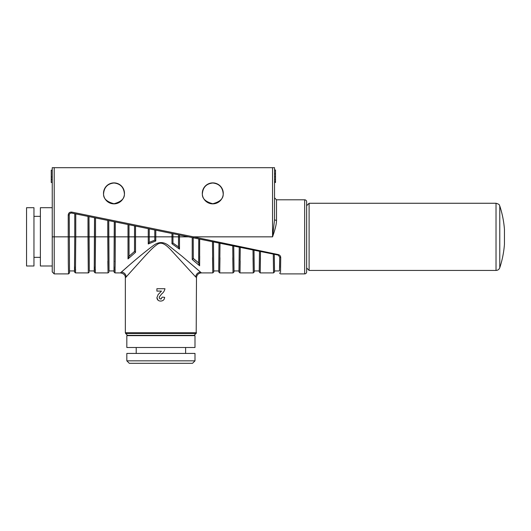 <?xml version="1.0" encoding="UTF-8"?>
<svg xmlns="http://www.w3.org/2000/svg" width="531" height="531" viewBox="0 0 531 531"><rect width="100%" height="100%" fill="white"/><g stroke="black" fill="none" stroke-linecap="round" stroke-linejoin="round"><path stroke-width="0.8" d="M126.829 347.5L126.829 335.645L194.996 335.645L194.996 347.5L126.829 347.5M136.215 353.427L136.215 347.5M185.611 353.427L185.611 347.5M126.829 360.841L126.829 353.427L194.996 353.427L194.996 360.841L126.829 360.841L129.298 363.31L192.527 363.31L194.996 360.841M504.45 244.26L504.45 229.438L504.45 244.26A98.799 98.799 0 0 1 499.777 267.724L499.777 205.975C499.04 205.338 500.58 204.594 496.027 203.26L309.108 203.26L309.108 270.438L496.027 270.438L496.027 203.26M194.3 335.36L127.526 335.36L125.635 333.468L196.191 333.468L193.603 335.645M33.957 265.991L26.55 265.991L26.55 207.701L33.957 207.701L33.957 265.991M127.334 266.907L121.373 272.071C115.97 277.149 136.732 257.781 153.824 245.216C159.114 241.426 164.285 241.731 169.349 246.132L182.213 256.393L201.422 272.907C198.501 273.06 196.609 275.012 196.483 277.852L196.244 277.58M196.483 277.852L196.191 333.468M200.519 272.124C197.678 272.509 196.072 274.115 195.687 276.956L170.205 249.185C167.59 246.723 162.3 240.795 157.428 244.313C153.061 247.3 149.994 250.824 145.527 255.477L125.349 277.852L125.349 332.764L196.483 332.764M126.192 276.897C125.807 274.069 124.201 272.456 121.373 272.071L120.411 272.907C123.816 273.525 125.462 275.171 125.349 277.852L125.714 277.441M40.383 257.349L33.957 257.349M40.383 216.349L33.957 216.349M309.108 270.438L306.639 267.969L306.639 205.729L309.108 203.26M52.237 265.991L40.383 265.991L40.383 207.701L52.237 207.701L52.237 271.925L52.237 167.69L272.556 167.69L272.556 236.846L274.534 219.734L274.534 167.69L274.534 173.863L275.516 173.863L275.516 170L274.534 170L275.516 170M304.661 199.802A1.978 1.978 0 0 1 306.639 201.773L306.639 271.925A1.978 1.978 0 0 1 304.661 273.896L304.661 199.802L276.505 199.802L276.505 220.604L274.534 219.734M276.505 220.604C276.439 225.204 274.461 231.27 272.556 236.846L193.457 236.846L278.363 254.595C279.93 255.132 280.713 256.128 280.72 257.575L280.541 272.562M223.266 193.377A10.487 10.487 -92 0 0 212.785 182.89A10.487 10.487 -92 0 0 202.298 193.377A10.487 10.487 -92 0 0 212.785 203.864A10.487 10.487 -92 0 0 223.266 193.377M223.146 193.377C222.489 187.124 219.037 183.666 212.785 183.009C206.532 183.666 203.074 187.124 202.417 193.377C201.826 198.275 205.285 201.734 212.785 203.738C220.279 201.734 223.737 198.275 223.146 193.377M124.473 193.377A10.487 10.487 -92 0 0 113.986 182.89A10.487 10.487 -92 0 0 103.499 193.377A10.487 10.487 -92 0 0 113.986 203.864A10.487 10.487 -92 0 0 124.473 193.377M124.354 193.377C123.696 187.124 120.238 183.666 113.986 183.009C107.733 183.666 104.275 187.124 103.618 193.377C103.034 198.275 106.485 201.734 113.986 203.738C121.486 201.734 124.938 198.275 124.354 193.377M159.287 297.134C159.174 298.249 159.658 298.873 160.74 299.006L162.28 297.108L164.656 297.34C164.418 299.716 163.097 300.958 160.687 301.064C158.43 301.037 157.163 299.915 156.897 297.705L158.099 294.612L161.49 291.094L156.897 291.094L156.897 288.718L164.975 288.718C164.524 290.849 163.409 292.601 161.636 293.968L159.187 297.128L161.636 293.968M158.065 300.241L156.897 297.705M154.8 240.198L149.251 242.328L149.257 228.868L149.244 236.846L155.789 236.846L155.789 240.981L154.8 240.198L154.786 229.989L154.786 240.191L149.257 242.328L149.244 236.846L148.255 236.846L148.255 228.662L278.244 255.106M135.531 226.073L135.531 236.846L134.542 236.846L134.542 225.874L134.516 251.502L129.053 256.161L129 224.746L128.993 236.846L134.535 236.846L134.509 251.435L129.046 256.294L128.993 236.846L128.004 236.846L128.004 224.54L148.255 228.662M114.205 261.172L114.205 261.67M114.145 266.834L114.085 270.12M113.986 270.936L109.047 270.936L108.749 236.846L114.284 236.846L114.291 221.752L113.986 271.925L114.975 272.907L115.187 262.347L115.28 236.846L114.291 236.846L113.986 271.925M109.047 270.936L108.749 220.624L108.742 236.846L107.753 236.846L107.753 220.418L128.004 224.54M107.839 261.225L108.058 272.907L109.047 271.925M95.215 272.907L108.058 272.907L107.753 236.846L95.52 236.846L95.215 272.907L94.226 271.925L94.531 236.846L95.52 236.846L95.52 217.929L107.753 220.418M95.268 272.33L95.348 269.31M94.385 266.834L94.326 270.12M94.226 270.936L89.288 270.936L88.989 236.846L94.525 236.846L94.531 217.73L94.226 271.925M89.288 270.936L88.989 216.602L88.982 236.846L87.993 236.846L87.993 216.402L95.52 217.929M88.246 272.337L88.504 272.888L89.288 271.925M75.455 272.907L88.299 272.907L87.993 236.846L75.76 236.846L75.455 272.907L74.466 271.925L74.765 236.846L74.466 271.925M75.508 272.33L75.588 269.31M74.625 266.834L74.566 270.12M198.654 262.865L193.277 258.544L193.211 237.808L193.284 258.391L198.654 262.865L199.629 265.752L192.222 259.467L193.277 258.544M178.164 246.663L172.967 243.065L172.96 236.846L172.973 243.065L171.971 243.769L171.971 233.487M179.498 235.021L179.498 236.846L178.509 236.846L178.489 246.888L179.498 249.112L171.971 243.769M212.539 257.648L212.785 272.907L201.422 272.907L193.702 266.217M155.789 240.981L148.255 243.961L148.255 236.846L135.531 236.846L135.531 252.305L134.516 251.502M148.255 243.961L149.251 242.342L154.793 240.191M192.222 259.467L192.222 237.609L188.498 236.846L179.498 236.846L179.498 249.112M155.789 230.195L155.789 236.846L172.96 236.846L172.96 233.686L172.967 236.846L178.502 236.846L178.509 234.815L178.496 246.935M192.288 259.46L199.643 265.759M115.028 272.33L115.108 269.31M135.531 252.305L128.004 258.922L128.004 236.846L115.28 236.846L115.28 221.951M128.004 258.922L129.046 256.294M275.516 182.511L275.516 173.863M275.516 177.6L275.516 179.133M52.237 170.159L51.248 170.159L51.248 182.511L52.237 182.511M199.676 260.117L199.702 256.214M212.48 241.724L212.785 272.907L213.767 271.925L213.475 241.93L199.689 239.123L199.629 265.752M218.712 271.925L219.004 243.052L218.712 271.925L219.701 272.907L220 243.258L213.475 241.93L213.767 271.925M219.748 272.489L219.953 257.674M232.79 257.721L233.036 272.907L234.025 271.925L233.74 246.052L220 243.258M253.041 257.787L253.287 272.907L253.002 249.975L240.244 247.38L239.952 272.907L238.963 271.925L238.963 270.936L234.025 270.936M239.189 260.23L239.196 259.845M240.019 272.071L240.178 260.887M239.952 272.907L253.287 272.907L254.276 271.925L254.004 250.174L253.002 249.975M274.534 271.925L274.275 254.303L274.534 271.925L273.545 272.907L273.273 254.097L260.482 251.495L260.203 272.907L259.214 271.925L259.214 270.936L254.276 270.936M273.545 272.907L260.203 272.907L260.449 257.814M69.229 215.002L69.528 272.907L69.209 214.995C69.395 213.608 70.185 212.964 71.579 213.064C70.218 212.984 69.428 213.628 69.229 215.002L68.227 214.995L68.227 236.846L54.215 236.846L54.215 167.69M69.229 236.846L74.765 236.846L74.771 213.708L74.765 236.846L75.76 236.846L75.76 213.913L87.993 216.402M278.363 254.595L278.164 255.092L279.731 257.024L279.472 270.936L274.534 270.936M279.711 257.017L278.138 255.086M274.268 254.296L273.273 254.097M260.482 251.495L259.493 251.296L259.214 271.925M254.004 250.174L259.486 251.289L259.214 270.936M254.276 271.925L253.997 250.174M240.244 247.38L239.255 247.174L238.963 271.925M234.025 271.925L233.726 246.052L239.249 247.174L238.963 270.936M219.701 272.907L233.036 272.907L232.737 245.846M193.218 237.808L198.753 238.937L198.647 262.858M275.516 176.75L274.534 176.75M275.516 179.345L274.534 179.345L274.534 184.861M52.237 179.345L51.248 179.345M52.237 176.969L51.248 176.969M279.638 267.458L279.724 258.013M280.72 257.575L279.731 257.024L279.472 270.936M193.257 237.815L193.457 236.846L71.778 212.095L71.579 213.064L75.76 213.913M69.209 236.846L68.227 236.846L68.313 263.044L68.539 273.896L69.528 272.907M274.534 197.452L274.534 215.679M304.661 273.896L280.461 273.896L279.472 272.907M274.534 167.69L272.556 167.69M71.778 212.095C69.687 211.949 68.499 212.918 68.227 214.995M198.76 238.937L198.66 263.11M275.516 181.403L274.534 181.403M275.27 182.511L274.534 182.511L275.27 182.511M52.237 236.846L54.215 236.846L54.215 273.896L52.237 271.925M276.505 215.679L276.505 199.802L274.534 197.824M127.526 335.36L128.223 335.645M125.349 332.764L125.635 333.468M499.777 267.724C499.113 269.436 497.859 270.339 496.027 270.438M504.45 229.438A98.799 98.799 0 0 0 499.777 205.975M161.351 298.9L160.74 299.006M159.373 298.077L159.273 297.387M178.496 246.895L172.967 243.065M74.466 270.936L69.528 270.936M218.712 270.936L213.767 270.936M120.411 272.907L114.975 272.907M68.539 273.896L54.215 273.896"/></g></svg>
